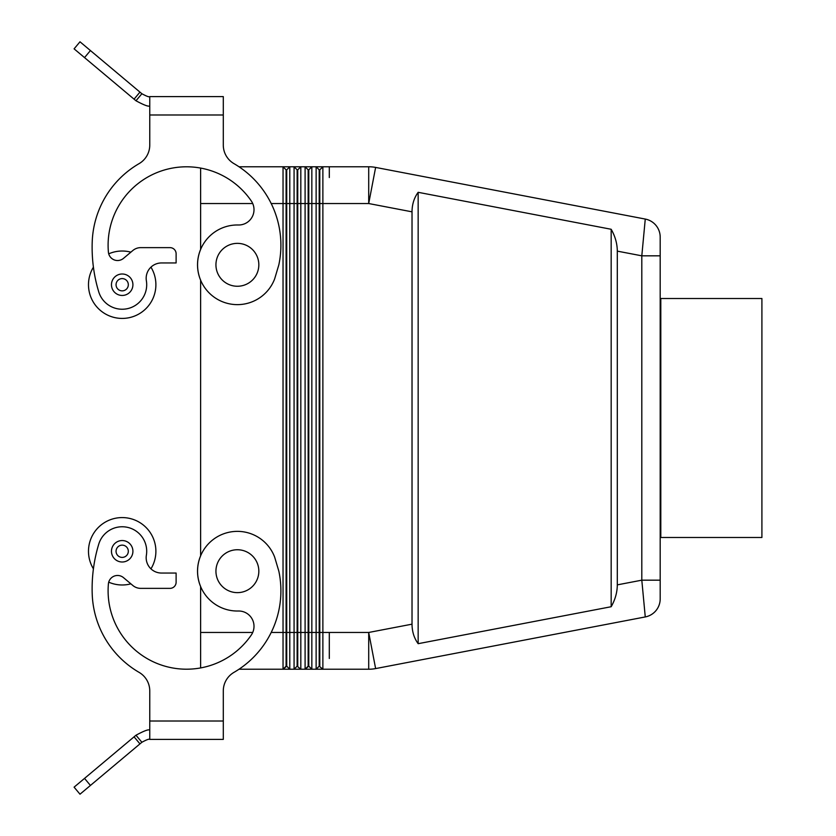 <?xml version="1.0" encoding="UTF-8"?>
<svg xmlns="http://www.w3.org/2000/svg" width="836" height="836" viewBox="0 0 836 836"><rect width="100%" height="100%" fill="white"/><g stroke="black" fill="none" stroke-linecap="round" stroke-linejoin="round"><path stroke-width="1.25" d="M149.759 145.088A21.443 21.443 0 0 1 139.1 163.626A94.363 94.363 0 0 0 92.221 241.792A153.187 153.187 0 0 0 98.742 291.848A24.505 24.505 0 0 0 127.751 308.599A24.505 24.505 0 0 0 146.373 280.75A15.32 15.32 0 0 1 161.494 262.953L176.114 262.953L176.114 253.757A6.124 6.124 0 0 0 169.99 247.634L140.741 247.634A12.258 12.258 0 0 0 132.861 250.497L123.467 258.387A9.196 9.196 0 0 1 108.408 252.159A78.438 78.438 0 0 1 251.354 201.058A15.32 15.32 0 0 1 238.333 224.988A39.825 39.825 0 0 0 227.611 303.416A39.825 39.825 0 0 0 274.657 278.858L278.837 264.813A94.363 94.363 0 0 0 233.965 163.626A21.443 21.443 0 0 1 223.296 145.088L223.296 96.6L149.759 96.6L149.759 145.088A21.443 21.443 0 0 1 139.1 163.626A94.363 94.363 0 0 0 92.221 241.792M74.091 48.843L79.995 41.8L74.091 48.843L135.975 100.769C144.294 105.273 148.892 106.945 149.759 105.785C148.892 106.945 144.294 105.273 135.975 100.769L141.89 93.736C146.645 96.307 149.268 97.258 149.759 96.6M84.53 57.6L90.434 50.557L141.89 93.736M90.434 50.557L79.995 41.8M132.914 284.721A10.722 10.722 0 0 0 122.192 273.999A10.722 10.722 0 0 0 111.47 284.721A10.722 10.722 0 0 0 122.192 295.453A10.722 10.722 0 0 0 132.914 284.721M128.316 284.721A6.124 6.124 0 0 0 122.192 278.597A6.124 6.124 0 0 0 116.058 284.721A6.124 6.124 0 0 0 122.192 290.855A6.124 6.124 0 0 0 128.316 284.721M93.413 267.175A33.701 33.701 0 0 0 122.192 318.422A33.701 33.701 0 0 0 150.95 267.154A15.32 15.32 0 0 1 161.494 262.953M132.861 250.497L130.886 252.159A33.701 33.701 0 0 0 108.711 253.831M200.619 168.046L200.619 249.494A39.825 39.825 0 0 0 200.619 280.133L200.619 555.867A39.825 39.825 0 0 0 200.619 586.506L200.619 667.954M233.965 163.626A21.443 21.443 0 0 1 223.296 145.088M140.741 247.634L169.99 247.634M149.759 690.912A21.443 21.443 0 0 0 139.1 672.374A94.363 94.363 0 0 1 92.221 594.208A94.363 94.363 0 0 0 139.1 672.374A21.443 21.443 0 0 1 149.759 690.912L149.759 739.4C149.268 738.742 146.645 739.693 141.89 742.263L135.975 735.231C144.294 730.727 148.892 729.055 149.759 730.215C148.892 729.055 144.294 730.727 135.975 735.231L84.53 778.4L90.434 785.443L141.89 742.263M176.114 582.243L176.114 573.047L176.114 582.243A6.124 6.124 0 0 1 169.99 588.366L140.741 588.366A12.258 12.258 0 0 1 132.861 585.503L130.886 583.841A33.701 33.701 0 0 1 108.711 582.169M149.759 739.4L223.296 739.4L223.296 690.912A21.443 21.443 0 0 1 233.965 672.374A21.443 21.443 0 0 0 223.296 690.912M176.114 573.047L161.494 573.047A15.32 15.32 0 0 1 150.95 568.846A33.701 33.701 0 0 0 122.192 517.578A33.701 33.701 0 0 0 93.413 568.825M84.53 778.4L74.091 787.157L79.995 794.2L90.434 785.443M161.494 573.047A15.32 15.32 0 0 1 146.373 555.25A24.505 24.505 0 0 0 127.751 527.401A24.505 24.505 0 0 0 98.742 544.152A153.187 153.187 0 0 0 92.221 594.208M132.861 585.503L123.467 577.613A9.196 9.196 0 0 0 108.408 583.841A78.438 78.438 0 0 0 251.354 634.942A15.32 15.32 0 0 0 238.333 611.011A39.825 39.825 0 0 1 227.611 532.584A39.825 39.825 0 0 1 274.657 557.142L278.837 571.187A94.363 94.363 0 0 1 233.965 672.374M140.741 588.366L169.99 588.366M132.914 551.279A10.722 10.722 0 0 0 122.192 540.547A10.722 10.722 0 0 0 111.47 551.279A10.722 10.722 0 0 0 122.192 562.001A10.722 10.722 0 0 0 132.914 551.279M128.316 551.279A6.124 6.124 0 0 0 122.192 545.145A6.124 6.124 0 0 0 116.058 551.279A6.124 6.124 0 0 0 122.192 557.403A6.124 6.124 0 0 0 128.316 551.279M617.302 251.134L617.302 584.866C617.24 592.379 615.202 599.673 611.168 606.727L418.157 643.689C414.123 638.171 412.085 631.671 412.023 624.168L412.023 211.832C412.085 204.329 414.123 197.829 418.157 192.311L611.168 229.273C615.202 236.327 617.24 243.621 617.302 251.134L641.808 255.826L660.189 255.826L660.189 237.111A18.382 18.382 0 0 0 655.978 225.396A18.382 18.382 0 0 1 660.189 237.111A18.382 18.382 0 0 0 645.267 219.063A18.382 18.382 0 0 1 655.978 225.396A18.382 18.382 0 0 0 645.267 219.063L375.625 167.419A36.763 36.763 0 0 0 368.707 166.772L329.3 166.772L329.3 177.535L329.3 166.772L239.002 166.772M660.189 255.826L660.189 598.889L660.189 580.174L641.808 580.174L645.267 616.937A18.382 18.382 0 0 0 655.978 610.604A18.382 18.382 0 0 1 645.267 616.937L375.625 668.581L645.267 616.937A18.382 18.382 0 0 0 660.189 598.889A18.382 18.382 0 0 1 655.978 610.604M645.267 219.063L641.808 255.826L641.808 580.174L617.302 584.866M611.168 606.727L611.168 229.273M319.801 666.167L319.801 169.833L319.195 169.833L319.195 666.167L322.874 669.228L322.874 166.772L319.801 169.833L322.874 166.772M297.741 666.167L297.741 169.833L297.135 169.833L297.135 666.167L300.814 669.228L305.098 669.228L308.16 666.167L308.16 169.833L305.098 166.772L305.098 669.228L311.838 669.228L311.838 166.772L308.777 169.833L311.838 166.772M297.741 169.833L300.814 166.772L297.741 169.833M297.135 169.833L294.073 166.772L294.073 669.228L300.814 669.228L300.814 166.772M289.779 166.772L286.717 169.833L289.779 166.772L289.779 203.535L308.777 203.535L308.777 169.833L308.16 169.833M286.1 169.833L283.038 166.772L283.038 203.535L286.1 203.535L286.1 169.833L286.717 169.833L286.717 666.167L289.779 669.228L289.779 203.535L286.1 203.535L286.1 666.167L283.038 669.228L294.073 669.228L297.135 666.167L294.073 669.228M319.195 169.833L316.133 166.772L316.133 669.228L368.707 669.228A36.763 36.763 0 0 0 372.177 669.072A36.763 36.763 0 0 1 368.707 669.228L368.707 632.465L329.3 632.465L329.3 658.465L329.3 632.465L308.777 632.465L308.777 203.535L368.707 203.535L375.625 167.419M271.198 203.535L283.038 203.535L283.038 669.228L286.717 666.167M239.002 669.228L283.038 669.228M316.133 669.228L319.195 666.167L316.133 669.228L311.838 669.228L308.777 666.167L308.777 632.465L271.198 632.465M305.098 669.228L308.777 666.167M418.157 643.689L418.157 192.311M375.625 668.581A36.763 36.763 0 0 1 372.177 669.072A36.763 36.763 0 0 0 375.625 668.581L368.707 632.465L412.023 624.168M249.379 553.411A21.443 21.443 0 0 1 255.168 583.183A21.443 21.443 0 0 1 225.396 588.972A21.443 21.443 0 0 1 219.607 559.2A21.443 21.443 0 0 1 249.379 553.411M249.379 282.589A21.443 21.443 0 0 1 219.607 276.8A21.443 21.443 0 0 1 225.396 247.028A21.443 21.443 0 0 1 255.168 252.817A21.443 21.443 0 0 1 249.379 282.589M761.909 418L761.909 537.485L660.806 537.485L660.806 298.515L761.909 298.515L761.909 418M139.967 92.127L134.063 99.16M223.296 114.981L149.759 114.981M134.063 736.84L139.967 743.873M223.296 721.019L149.759 721.019M368.707 166.772L368.707 203.535L412.023 211.832M252.733 632.465L200.619 632.465M200.619 203.535L252.733 203.535M660.189 526.147L660.806 526.147M660.189 309.853L660.806 309.853"/></g></svg>
